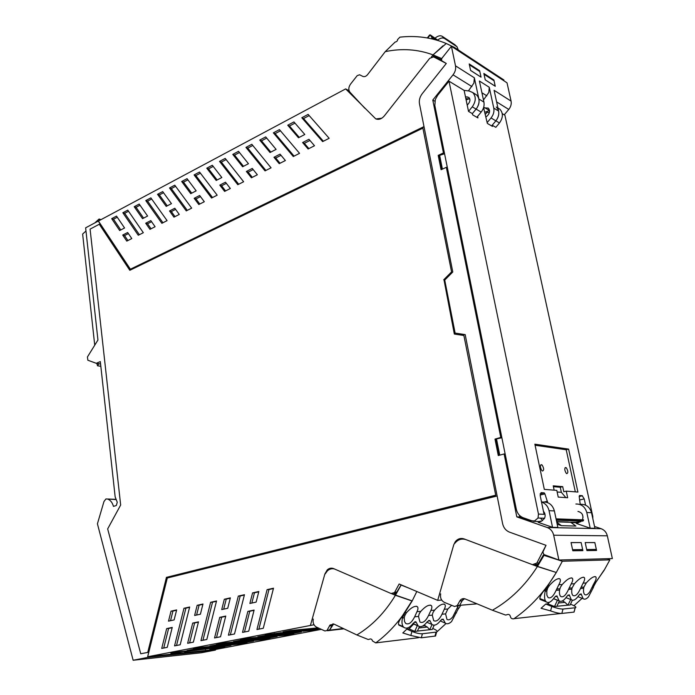 <?xml version="1.0" encoding="UTF-8"?>
<svg xmlns="http://www.w3.org/2000/svg" width="695" height="695" viewBox="0 0 695 695"><rect width="100%" height="100%" fill="white"/><g stroke="black" fill="none" stroke-linecap="round" stroke-linejoin="round"><path stroke-width="1.04" d="M147.479 657.47L215.467 650.077L201.359 652.753L133.136 660.25L147.479 657.47L167.269 578.101M133.136 660.25L97.422 523.804L103.972 501.503L105.953 498.941L116.213 499.583M465.19 334.642L455.112 333.087L444.739 280.059L452.784 271.988L419.476 103.772L423.993 126.594L130.391 269.208L98.412 221.027L345.65 88.908L349.09 90.715M424.046 126.846L130.373 269.452L98.273 221.079L85.633 227.83L97.943 340.011L87.414 356.995L87.865 360.236L96.266 363.303L100.575 363.998M108.116 499.262C110.653 500.4 112.434 502.78 113.467 506.394L116.343 505.482L117.264 502.276L115.162 496.908L100.315 361.582L96.266 363.303M422.899 128.132L451.628 272.214L422.899 128.132L129.817 270.312L99.281 224.242L130.008 270.216M451.628 272.214L444.001 279.877L454.599 334.087M495.726 495.266L463.886 335.494L495.726 495.266L166.783 577.284L148.078 652.353L140.738 653.769L148.078 652.353M215.467 650.077L215.632 649.399M99.281 224.242L90.089 229.133L120.661 505.03L107.664 528.904L140.738 653.769M463.886 335.494L454.33 334.052L444.001 279.877M443.731 279.781L451.359 272.119M495.457 495.248L166.783 577.284M166.461 577.302L147.748 652.388M498.775 455.407L495.526 439.171L501.877 437.737M345.65 88.908L375.726 118.845C378.714 120.035 381.59 119.045 384.352 115.874L429.675 58.354L433.567 56.877L446.294 63.462L441.603 60.656L441.699 58.528L451.411 46.27L455.503 65.825C456.042 68.953 455.216 71.959 453.036 74.834L432.785 100.054L443.445 152.943L438.206 155.376L438.745 155.654L441.525 169.511M438.745 155.654L444.565 153.76M101.062 219.611L99.072 219.029L99.246 220.584M100.792 365.952L100.888 366.864M100.584 366.282L97.578 365.805L98.872 363.728M96.77 363.389L97.578 365.805M99.072 219.029L94.789 222.939M85.98 230.992L82.636 234.05L94.729 345.198M422.23 93.686C419.823 96.883 418.903 100.245 419.476 103.772C418.903 100.245 419.823 96.883 422.23 93.686L446.294 63.462L422.23 93.686M119.679 230.523L124.57 227.977L116.508 216.102L111.687 218.664L119.679 230.523M134.213 206.71L139.2 204.061L147.601 216.032L142.536 218.664L134.213 206.71L136.046 207.284L143.596 218.108M145.776 200.568L150.858 197.875L167.078 220.636L161.857 223.295L145.776 200.568L147.609 201.159L162.917 222.756M157.539 194.322L162.7 191.585L171.457 203.661L166.209 206.38L157.539 194.322L159.364 194.93L167.234 205.85M169.511 187.971L174.766 185.183L191.681 208.135L186.269 210.889L169.511 187.971L171.326 188.597L187.285 210.376M181.682 181.508L187.033 178.667L196.164 190.847L190.725 193.662L181.682 181.508L183.497 182.142L191.707 193.158M145.707 223.225L150.806 220.602L155.098 226.726L149.964 229.333L145.707 223.225L147.549 223.773L151.041 228.785M169.519 210.976L174.792 208.265L179.267 214.442L173.959 217.144L169.519 210.976L171.344 211.567L174.992 216.623M194.174 198.301L198.805 204.521L204.313 201.724L199.647 195.495L194.174 198.301L195.99 198.918L199.795 204.017M127.758 210.133L143.326 232.703L138.279 235.266L122.85 212.739L127.758 210.133M211.567 198.032L217.179 195.182L199.535 172.03L194.087 174.923L211.567 198.032M122.702 235.049L126.794 241.104L131.781 238.567L127.663 232.504L122.702 235.049L124.553 235.57L127.906 240.54M259.739 140.077L270.034 152.526L276.097 149.382L265.707 136.906L259.739 140.077L261.511 140.824L270.841 152.109M279.225 163.664L285.384 160.536L280.059 154.142L273.96 157.287L279.225 163.664M308.111 148.991L314.505 145.742L308.945 139.295L302.603 142.553L308.111 148.991M273.361 132.841L279.442 129.618L299.554 153.334L293.281 156.523L273.361 132.841L275.124 133.614L294.072 156.123M287.739 125.213L298.494 137.766L304.801 134.491L293.942 121.92L287.739 125.213L289.494 126.004L299.241 137.375M301.812 117.742L308.128 114.388L329.161 138.296L322.636 141.606L301.812 117.742L303.559 118.558L323.366 141.241M251.416 177.79L257.35 174.775L252.259 168.442L246.378 171.465L251.416 177.79M245.96 147.392L251.816 144.282L271.059 167.816L265.021 170.883L245.96 147.392L247.741 148.122L265.872 170.449M232.764 154.394L242.616 166.748L248.463 163.716L238.524 151.336L232.764 154.394L234.554 155.107L243.485 166.296M219.55 161.405L225.197 158.408L243.624 181.751L237.803 184.705L219.55 161.405L221.349 162.1L238.715 184.245M224.633 191.403L230.34 188.501L225.467 182.212L219.802 185.131L224.633 191.403M206.771 168.19L216.206 180.448L221.835 177.529L212.314 165.245L206.771 168.19L208.57 168.868L217.127 179.97M128.532 211.263L124.683 213.296L122.85 212.739M124.683 213.296L139.382 234.71M111.687 218.664L113.528 219.212L120.774 229.949M113.528 219.212L117.273 217.222M139.999 205.19L136.046 207.284M151.666 199.005L147.609 201.159M163.534 192.724L159.364 194.93M175.609 186.329L171.326 188.597M187.902 179.814L183.497 182.142M151.579 221.705L147.549 223.773M175.6 209.377L171.344 211.567M200.481 196.615L195.99 198.918M200.412 173.185L195.894 175.583L212.531 197.545M195.894 175.583L194.087 174.923M124.553 235.57L128.401 233.598M469.394 64.8L470.593 70.456L481.036 77.154L470.584 70.395L469.212 63.949L479.654 70.734L481.027 77.102L479.837 71.568L469.394 64.8M495.214 86.249L494.076 80.794L484.033 74.287L485.223 79.795L483.85 73.453L493.893 79.977L493.268 80.281M495.257 86.232L485.232 79.847L495.266 86.284L493.893 79.977M266.689 138.088L261.511 140.824M281.023 155.298L275.724 158.017L280.05 163.247M275.724 158.017L273.96 157.287M309.944 140.46L304.349 143.326L308.867 148.6M304.349 143.326L302.603 142.553M280.45 130.799L275.124 133.614M294.967 123.111L289.494 126.004M309.179 115.578L303.559 118.558M253.171 169.58L248.158 172.151L252.302 177.338M248.158 172.151L246.378 171.465M252.78 145.455L247.741 148.122M239.462 152.509L234.554 155.107M226.118 159.572L221.349 162.1M226.344 183.35L221.601 185.782L225.571 190.925M221.601 185.782L219.802 185.131M213.209 166.409L208.57 168.868M321.342 629.34L216.267 649.33L147.688 656.74L314.01 624.77M147.688 656.74L167.304 578.014L497.134 495.987L502.598 523.596C503.571 527.818 505.899 530.676 509.583 532.17L546.009 545.323L536.835 563.063L532.422 564.644L464.104 538.929C460.585 537.817 457.623 538.781 455.216 541.813L453.731 544.871L437.685 600.376L399.139 584L394.499 592.6L391.085 593.521L333.739 568.658C331.393 567.728 329.239 568.136 327.267 569.874L324.869 573.974L310.509 625.092M176.643 609.915L171.013 611.174L168.52 621.139L174.132 619.914L176.643 609.915M172.238 627.429L166.67 628.61L161.718 648.426L167.26 647.332L172.238 627.429M263.275 628.271L273.5 588.205L267.097 589.638L256.942 629.531L263.275 628.271M249.879 603.46L252.563 592.896L258.835 591.497L256.134 602.105L249.879 603.46M242.529 632.389L248.74 631.156L254.109 610.062L247.863 611.383L242.529 632.389M228.403 635.195L234.502 633.988L244.458 594.712L238.316 596.093L228.403 635.195M221.714 609.576L227.734 608.273L230.358 597.874L224.329 599.229L221.714 609.576M214.547 637.949L220.524 636.759L225.753 616.074L219.75 617.351L214.547 637.949M200.959 640.642L206.823 639.478L216.536 600.975L210.62 602.296L200.959 640.642M194.617 615.466L200.403 614.206L202.975 604.007L197.163 605.31L194.617 615.466M187.624 643.292L193.375 642.145L198.483 621.86L192.697 623.085L187.624 643.292M174.549 645.881L180.187 644.76L189.666 606.996L183.966 608.273L174.549 645.881M298.815 631.625L278.347 633.64L285.827 632.198L306.234 630.209L298.815 631.625L299.076 630.904M318.102 627.854L290.527 630.513L282.891 631.99L319.048 628.289M224.424 646.55L231.035 645.29L193.74 649.226L187.059 650.52L224.424 646.55L224.633 645.968M270.199 637.802L277.236 636.464L240.522 640.182L233.39 641.563L270.199 637.802L270.424 637.15M294.193 633.223L301.465 631.833L265.099 635.43L257.723 636.855L294.193 633.223L294.437 632.528M286.67 635.074L278.487 635.899L285.654 634.526L293.803 633.71L286.67 635.074L286.905 634.396M263.092 639.565L254.839 640.416L261.772 639.096L270.007 638.253L263.092 639.565L263.318 638.931M240.253 643.926L231.93 644.804L238.654 643.518L246.96 642.649L240.253 643.926L240.461 643.327M274.351 636.316L253.675 638.401L260.912 637.002L281.527 634.935L274.351 636.316L274.586 635.63M250.669 640.851L229.81 642.997L236.813 641.65L257.61 639.522L250.669 640.851L250.886 640.208M227.725 645.247L206.71 647.453L213.487 646.15L234.458 643.952L227.725 645.247L227.934 644.639M249.314 638.835L256.559 637.437L247.724 638.323L240.453 639.73L249.314 638.835L249.557 638.14M225.415 643.457L232.425 642.102L223.512 643.014L216.484 644.378L225.415 643.457L225.64 642.797M202.28 647.922L209.065 646.611L200.09 647.549L193.288 648.869L202.28 647.922L202.497 647.297M311.004 630.426L302.907 631.225L310.309 629.809L318.38 629.018L311.004 630.426L311.256 629.713M218.108 648.157L209.725 649.052L216.241 647.801L224.607 646.915L218.108 648.157L218.308 647.584M179.883 652.249L170.831 653.213L177.416 651.936L186.451 650.98L179.883 652.249L180.083 651.658M190.899 650.503L184.34 651.771L212.01 648.253L190.899 650.503M274.03 634.066L265.247 634.926L281.518 632.615L274.03 634.066L274.29 633.327M246.951 642.25L209.847 646.115L216.744 644.778L253.771 640.946L246.951 642.25L247.168 641.624M205.485 649.504L205.685 648.93M331.506 568.797L332.688 568.31M393.883 593.348L396.02 593.391M441.499 600.08L437.685 600.376M460.811 539.268L462.853 538.582M535.072 564.609L538.121 564.244M543.785 555.131L544.063 554.593M171.013 611.174L172.942 611.044L170.527 620.696M176.556 610.236L172.942 611.044M166.67 628.61L168.607 628.445L163.716 648.035M172.178 627.689L168.607 628.445M582.653 549.58L582.888 550.64L572.802 550.77L571.073 542.639L581.15 542.569L571.055 542.569L572.576 549.702L582.653 549.58L581.159 542.63L582.653 549.58L581.194 550.657M596.336 549.424L596.562 550.457L586.919 550.588L586.693 549.536L596.336 549.424L594.842 542.56L585.19 542.569L594.851 542.63L596.336 549.424L594.903 550.475M586.693 549.536L585.207 542.63L586.693 549.536M273.413 588.552L268.974 589.551L258.879 629.149M268.974 589.551L267.097 589.638M258.748 591.836L254.448 592.8L251.842 603.034M254.448 592.8L252.563 592.896M254.04 610.34L249.757 611.253L244.484 632.007M249.757 611.253L247.863 611.383M244.371 595.05L240.201 595.989L230.366 634.804M240.201 595.989L238.316 596.093M230.28 598.213L226.231 599.116L223.694 609.15M226.231 599.116L224.329 599.229M225.684 616.352L221.662 617.203L216.519 637.558M221.662 617.203L219.75 617.351M216.458 601.305L212.531 602.183L202.94 640.251M212.531 602.183L210.62 602.296M202.888 604.337L199.083 605.189L196.607 615.032M199.083 605.189L197.163 605.31M198.414 622.129L194.626 622.937L189.605 642.892M194.626 622.937L192.697 623.085M189.587 607.317L185.895 608.142L176.53 645.49M185.895 608.142L183.966 608.273M503.666 80.62L503.918 79.995L454.495 47.451L446.268 43.49L433.046 54.888L432.863 55.861L434.757 57.051L441.256 59.848M432.837 37.86L433.159 37.46L432.664 37.521L433.628 38.833L432.029 37.791L430.257 34.889L438.502 40.657M433.159 37.46L437.485 40.345M434.705 39.563L432.116 37.869L431.421 38.755M433.628 38.833L434.097 39.276M454.495 47.451L453.861 47.877M442.689 57.277L441.438 58.953M431.395 56.981L433.046 54.888L441.516 58.502M432.863 55.861L441.256 59.614M364.84 108.255L349.95 92.2C348.291 89.881 348.473 87.205 350.506 84.156L357.204 75.633L359.576 74.782L362.773 76.363C364.449 77.023 366.065 76.433 367.629 74.582L385.247 51.639C401.84 48.172 417.773 49.258 433.046 54.888L443.028 45.792M381.772 118.22L375.934 118.941M446.268 43.49C431.534 37.452 416.07 35.341 399.894 37.156L397.566 39.58C397.636 40.823 396.81 41.665 395.09 42.1L385.247 51.639M435.166 38.069C437.885 35.845 440.213 35.236 442.142 36.262L454.739 44.602L457.015 46.765L458.274 49.944M457.015 46.765L444.453 38.46C442.593 37.46 440.361 37.99 437.72 40.032M454.739 44.602L455.399 45.236M571.386 577.858L572.315 578.205C570.195 577.319 566.833 579.43 562.22 584.53L560.448 587.171L559.579 590.081L556.13 590.333L558.823 584.756C560.413 581.923 560.778 579.986 559.918 578.926C557.711 577.988 554.236 580.134 549.502 585.364L547.703 588.057L546.817 591.028L545.262 591.141C544.281 595.372 544.324 598.569 545.375 600.741L546.287 601.905C548.659 603.442 551.456 601.853 554.68 597.127L556.895 595.858L559.049 600.793C561.317 602.244 564.001 600.68 567.103 596.084L569.222 594.824L571.316 599.716C573.488 601.097 576.068 599.55 579.057 595.076L581.098 593.843L583.131 598.682C584.556 599.716 586.319 599.133 588.43 596.936L593.322 587.588L593.721 586.345L592.496 586.432L593.2 584.895L594.546 582.419L595.876 582.332L593.721 586.345M559.579 590.081C559.206 593.304 559.605 595.45 560.769 596.519C563.245 597.683 565.834 595.32 568.536 589.421L571.186 583.948L574.461 583.731C578.952 578.761 582.21 576.685 584.252 577.51C585.068 578.501 584.677 580.386 583.088 583.166L580.473 588.543C577.866 594.286 575.364 596.614 572.993 595.519C571.855 594.486 571.472 592.375 571.846 589.178L572.115 587.901L569.083 588.118M572.315 578.205C573.149 579.23 572.776 581.142 571.186 583.948M583.088 583.166L586.232 582.957C590.62 578.11 593.782 576.068 595.745 576.841C596.545 577.806 596.136 579.665 594.546 582.419M603.972 570.265L595.876 582.332L603.972 570.265M562.342 561.247L556.295 572.48L536.905 566.173L543.308 555.14L562.342 561.247L609.863 559.857L604.164 570.256L592.904 586.406M544.107 590.507L545.306 590.976L547.964 585.468L556.295 572.48L547.964 585.468L549.502 585.364M556.13 590.333C553.342 596.388 550.657 598.795 548.068 597.552L546.869 595.189L546.817 591.028M592.496 586.432L589.873 591.706C587.874 594.52 586.163 595.476 584.756 594.555C583.644 593.556 583.279 591.471 583.67 588.3L583.93 587.049L581.011 587.258M574.461 583.731L572.115 587.901M586.232 582.957L583.93 587.049M543.308 555.14L545.062 555.105L544.003 554.714M609.871 559.857L607.421 558.702M567.98 595.05L569.648 595.693M532.605 564.714L537.409 566.521C525.255 585.511 510.26 600.089 492.416 610.236L505.586 615.058L506.69 614.806C508.584 613.911 509.835 614.51 510.443 616.595C510.747 618.211 511.833 618.958 513.692 618.845L514.065 618.654C530.832 606.943 544.906 591.549 556.295 572.48L537.409 566.521L543.89 555.531M441.777 600.193L441.499 599.759M463.374 598.612L459.664 605.328L457.006 606.301L459.664 605.328L477.083 603.859M564.019 613.199L562.924 613.32M582.132 598.299L573.966 605.693M542.039 607.413L541.049 608.281L550.588 610.888L551.787 606.44L545.749 604.042L542.039 607.413M545.749 604.042L547.773 603.851L554.514 606.526L557.425 600.254L553.55 598.725M549.467 602.226L547.773 603.851M547.964 585.468L544.776 589.673C541.622 593.573 539.963 596.527 539.807 598.534L540.111 599.455L541.318 599.933M562.429 600.906L565 602.365L567.885 605.215L570.734 599.49M554.514 606.526L556.886 606.292L559.345 601.001M537.296 565.556L534.924 564.661M476.978 603.816L457.267 605.527L459.699 605.267L462.227 600.697L464.503 598.708M463.991 539.138L464.521 539.085M567.885 605.215L570.152 604.989L572.376 600.219M574.296 610.931L574.061 612.087L561.821 613.442L563.011 609.037C560.292 609.089 556.556 608.221 551.787 606.44M563.011 609.037L575.234 607.769C576.815 607.343 575.521 606.257 571.351 604.528L570.526 604.198M567.824 605.189L556.895 606.266M454.886 543.282C457.823 539.563 461.454 538.33 465.78 539.563M457.267 605.527L454.617 606.509L444.522 602.452C441.282 600.715 440.005 597.848 440.682 593.869M457.301 605.475L459.838 600.888C461.219 598.829 463.026 598.178 465.268 598.942L492.416 610.236M561.821 613.442C559.597 613.537 556.356 612.86 552.073 611.409L550.588 610.888M430.309 605.093L431.291 605.519C428.815 604.459 425.323 606.405 420.805 611.357L419.215 613.772L418.503 616.439L414.646 616.804L416.991 611.687C418.138 609.341 418.268 607.673 417.365 606.683C414.793 605.562 411.188 607.534 406.558 612.608L404.942 615.066L404.221 617.777L402.474 617.942C401.641 621.817 401.884 624.718 403.196 626.655L403.882 627.376C406.662 629.166 409.841 627.724 413.429 623.024L415.949 621.86L418.173 625.908C420.849 627.611 423.907 626.178 427.364 621.608L429.779 620.453L431.96 624.492C434.531 626.108 437.476 624.692 440.804 620.235L443.132 619.106L445.286 623.128C446.998 624.345 449.092 623.832 451.541 621.582L458.691 608.082M419.207 613.798L419.754 612.773M418.503 616.439L419.954 622.034C422.838 623.424 425.705 621.243 428.554 615.492L430.874 610.471L434.557 610.149C438.962 605.319 442.35 603.399 444.739 604.398C445.608 605.336 445.452 606.97 444.279 609.289L441.994 614.224C439.231 619.836 436.46 621.99 433.689 620.678L432.281 615.145L432.994 612.521L434.557 610.149M431.291 605.519C432.177 606.483 432.038 608.134 430.874 610.471M444.279 609.289L447.841 608.976L451.646 605.31M457.97 606.448L452.845 616.752C450.595 619.566 448.631 620.444 446.955 619.367L445.591 613.885L447.841 608.976M416.809 591.506L412.205 600.914L404.829 612.755L406.558 612.608M414.646 616.804C411.692 622.694 408.712 624.909 405.715 623.441L404.533 621.556L404.221 617.777M401.519 617.351L402.509 617.794L404.829 612.755L412.205 600.914L395.081 594.946L401.137 584.851M400.65 584.877L408.347 587.909M428.589 620.444L430.205 621.156M391.78 593.73L395.403 595.294C384.917 612.616 372.068 625.83 356.865 634.952L368.237 639.522L369.193 639.296C370.817 638.497 371.921 639.061 372.511 640.981L375.76 642.884C385.586 635.63 394.439 626.655 402.318 615.961L411.953 600.932L395.403 595.294L401.006 585.277M332.957 623.823L329.482 630.278L327.076 630.521M404.551 616.109L406.245 612.973M460.872 605.232L457.666 609.793M445.99 623.545L437.19 631.625M403.656 632.155L402.805 632.945L410.841 635.482L411.918 631.39L406.844 629.088L403.656 632.155M406.844 629.088L409.094 628.845L414.767 631.408L417.313 625.656L418.103 625.882M417.313 625.656L413.673 624.023L409.094 628.845M418.173 625.908L413.065 623.528M404.829 612.755L402.084 616.587C399.373 620.14 398.192 622.789 398.539 624.544L401.032 625.674M441.377 621.417L440.3 620.93M432.038 624.553L429.736 629.722L427.329 627.055L423.924 625.257M414.767 631.408L417.417 631.112L419.433 626.551M395.577 594.138L393.7 593.322M343.182 628.471L326.893 630.539L329.812 629.8L333.617 623.971M343.938 628.827L327.519 630.721M429.736 629.722L432.29 629.435L434.175 625.196M435.444 634.405L435.557 636.021L421.326 637.802L422.395 633.753C419.476 633.875 415.984 633.084 411.918 631.39M422.395 633.753L436.608 632.05C437.885 631.451 436.964 630.417 433.828 628.932L432.733 628.445M429.692 629.705L417.426 631.086M325.147 573.966L327.388 570.873C329.491 568.979 331.845 568.336 334.434 568.953M326.893 630.539L324.93 630.982L316.416 627.09C313.697 625.43 312.646 622.763 313.28 619.089M327.223 630.061L330.038 625.005L334.06 624.145L356.865 634.952M421.326 637.802L410.841 635.482M577.962 511.424C582.202 512.519 583.704 515.299 582.462 519.747M581.593 521.059L576.364 523.474L590.211 528.191L594.937 528.296L591.523 512.728L586.789 512.493L590.211 528.191M580.203 504.275L580.681 504.301C586.189 504.222 589.803 507.029 591.523 512.728M586.789 512.493C585.06 506.759 581.428 503.927 575.894 504.014M531.606 520.677L533.534 521.363L540.458 521.571M531.649 520.911L519.764 516.976L516.802 516.872L547.208 527.496C550.596 528.826 552.751 531.397 553.689 535.22L558.876 560.031L543.881 554.523L542.873 552.099L546.009 545.323L509.583 532.17C505.899 530.676 503.571 527.818 502.598 523.596L465.181 334.599L455.112 333.087M558.876 560.031L612.365 558.572L607.326 535.81C606.422 532.301 604.363 529.938 601.149 528.713L594.538 526.471M578.553 522.762L571.047 522.527M556.678 521.849L570.708 522.293L575.903 526.054L561.456 525.681L557.173 524.204M543.438 511.259C545.219 513.397 545.584 515.768 544.533 518.374L541.344 521.285L538.191 522.327L552.534 527.323L557.859 527.444L554.384 510.929C552.612 504.891 548.876 501.92 543.16 502.025L541.492 501.92M563.237 520.425L563.115 519.86M556.764 522.249L561.456 525.681M451.411 46.27L507.029 82.835L511.077 101.105C511.607 104.024 510.834 106.804 508.757 109.436L496.612 101.896M504.231 114.831L508.757 109.436M438.206 155.376L441.073 169.71L446.338 167.321L500.791 437.45L494.988 439.092L498.28 455.546L504.118 453.957L516.802 516.872M505.178 454.087L504.118 453.957M519.408 515.238L519.764 516.976M541.518 502.051C545.453 503.406 547.964 506.281 549.05 510.677L552.534 527.323M491.626 125.917L495.874 120.834L491.035 117.959C493.476 114.849 494.388 111.565 493.771 108.099L489.263 87.266L488.811 92.47L483.468 99.984M483.937 107.864L488.246 108.073C490.253 110.522 489.905 113.146 487.195 115.961L486.118 116.821M491.035 117.959L487.178 122.581M484.971 112.242L489.523 110.522M496.291 106.995C499.549 110.54 499.618 114.892 496.491 120.044L495.874 120.834C498.306 117.75 499.219 114.484 498.602 111.044L493.771 108.099M511.077 101.105L494.093 90.324L498.602 111.044M557.442 519.66L557.555 520.216M500.791 437.45L501.851 437.615M494.988 439.092L495.526 439.171M446.338 167.321L447.406 167.843M443.445 152.943L444.513 153.491M468.404 90.906L473.894 83.113L474.364 77.805L455.503 65.825M432.785 100.054L434.862 101.244M466.128 99.941L468.76 98.916M474.763 93.79L476.544 94.885C479.845 98.499 479.906 102.964 476.727 108.281L472.365 113.624L472.626 114.84L477.943 117.933L477.604 116.369M448.996 81.185L437.624 95.337L435.322 99.515L434.835 105.536L516.307 509.261C517.306 513.492 519.669 516.35 523.413 517.818L531.892 520.781L534.533 520.929L538.026 518.018L538.469 514.091L448.996 81.185L464.121 90.393L469.203 91.002L472.722 92.539C476.223 96.536 476.075 101.296 472.27 106.822L476.101 109.098C478.577 105.909 479.507 102.556 478.89 99.02L474.364 77.805M467.092 104.571L468.022 104.215M472.27 106.822L468.526 111.382L472.365 113.624L476.101 109.098L481.149 112.095C483.616 108.933 484.537 105.597 483.92 102.087L479.394 81.002L489.263 87.266M481.149 112.095L476.839 117.299M479.029 71.046L479.654 70.734M469.829 99.046L465.832 98.551M547.721 502.667L544.906 493.884L544.211 492.885L541.084 492.625L540.232 495.839L544.072 514.326L538.469 514.091M585.581 505.135L584.226 498.906L582.193 495.7L579.526 495.5L579.178 496.395L580.273 504.613M582.427 514.552L583.036 517.332M502.259 113.633L504.918 115.257L592.792 516.394L592.826 518.661M492.208 125.222L495.874 120.834L499.47 122.972L495.813 127.324L492.208 125.222L492.468 126.403L487.36 123.432L483.572 107.647M468.526 111.382L467.222 105.188L468.743 103.338C470.298 101.053 470.341 99.116 468.873 97.5L465.433 96.666L467.222 105.188M464.121 90.393L465.433 96.666M566.251 491.139L577.919 492.069L568.606 449.118L534.863 444.183L544.315 489.376L556.799 490.375L558.224 497.09L567.667 497.75L566.251 491.139L563.793 491.73L562.707 486.648L553.229 485.831L554.15 490.166M547.425 501.243L544.385 501.972M542.595 520.607L540.528 518.105M580.777 521.789L576.259 522.136M574.339 520.807L573.888 520.234M486.126 111.808L487.021 112.347L485.405 114.293M499.47 122.972C503.18 117.672 503.31 113.085 499.87 109.193L498.115 108.116M487.021 112.347L489.358 112.651M489.567 110.983L488.62 110.861M565.878 497.629L561.351 492.321L560.266 487.247L562.707 486.648M575.33 491.86L566.216 449.752L535.081 445.252M566.216 449.752L568.606 449.118M577.588 520.92L577.137 520.346M579.413 522.232L568.397 522.214M557.538 521.875L556.66 521.771M541.9 470.628L542.456 471.036C544.124 470.359 544.029 468.378 542.161 465.111L541.587 464.694C539.919 465.381 540.024 467.361 541.9 470.628M566.225 473.26L566.764 473.651C568.284 472.965 568.163 471.062 566.39 467.926L565.843 467.526C564.323 468.213 564.444 470.124 566.225 473.26M568.354 522.032L557.494 521.684M561.351 492.321L557.138 491.991M553.402 486.665L560.266 487.247M540.093 521.111L541.292 521.302M499.748 455.147L496.491 438.901M439.622 155.246L442.402 169.111M396.819 592.01L394.821 592.131M536.835 563.063L538.886 562.993M427.312 37.938L429.632 34.967M442.159 36.27L444.453 38.46L442.142 36.262M562.22 584.53L558.823 584.756M591.975 587.692L593.322 587.588M580.473 588.543L583.67 588.3M568.536 589.421L571.846 589.178M579.76 594.19L581.533 594.868M555.47 596.171L557.355 596.901M539.807 598.534L545.375 600.741M514.074 618.654L561.16 613.468M562.707 600.993L562.142 601.036M559.866 601.245L559.197 601.305M558.424 602.982L565 602.365M462.158 600.819L459.769 601.01M573.983 612.095L575.156 607.778M420.805 611.357L416.991 611.687M457.232 608.151L458.735 608.021M454.973 613.007L456.493 612.86M441.994 614.224L445.591 613.885M428.554 615.492L432.281 615.145M441.829 619.193L443.584 619.957M414.585 621.903L416.418 622.72M398.539 624.544L403.196 626.655M375.76 642.884L418.599 637.697M425.401 625.752L422.656 626.047M418.798 627.985L427.329 627.055M331.958 625.726L329.369 625.969M434.983 636.142L436.034 632.163M601.149 528.713L547.208 527.496M553.689 535.22L607.326 535.81M549.05 510.677L554.384 510.929M489.462 110.54L484.597 107.612M453.036 74.834L471.931 86.571M481.922 92.774L486.874 95.849M483.92 102.087L478.89 99.02M556.043 518.852L583.574 519.843M592.322 516.368L592.792 516.394M467.5 96.918L469.368 98.047M544.089 492.851L540.128 493.815M540.111 495.049L544.906 493.884M556.33 520.19L582.87 521.102M582.193 495.7L579.178 496.412M579.5 500.018L584.226 498.906M556.608 521.502L557.92 521.545M107.742 499.019L116.117 499.349M328.744 569.831L327.267 569.874M396.558 592.47L394.499 592.592M456.163 541.813L455.216 541.813M427.807 38.025L429.866 35.402M559.84 588.778L556.695 589.004M583.374 577.189L584.252 577.51M594.929 576.537L595.745 576.841M545.679 589.794L547.087 589.699M577.936 596.684L583.131 598.682M566.008 597.657L571.316 599.716M553.611 598.656L559.049 600.793M540.111 599.455L546.287 601.905M558.919 578.553L559.918 578.926M462.227 600.697L459.838 600.888M574.061 612.087L575.234 607.769M443.81 603.998L444.739 604.398M440.326 620.956L445.286 623.128M426.886 622.251L431.96 624.492M415.514 621.669L415.949 621.86M398.861 625.1L403.882 627.376M416.322 606.222L417.365 606.683M332.618 624.762L330.038 625.005M435.557 636.021L436.608 632.05M472.722 92.539L476.544 94.885M540.119 493.884L544.211 492.885M556.209 519.617L583.496 520.572M579.187 496.534L582.436 495.761M540.719 464.92L541.587 464.694M565.078 467.718L565.843 467.526M499.87 109.193L497.941 108.012M544.585 518.253L538.026 518.018"/></g></svg>
